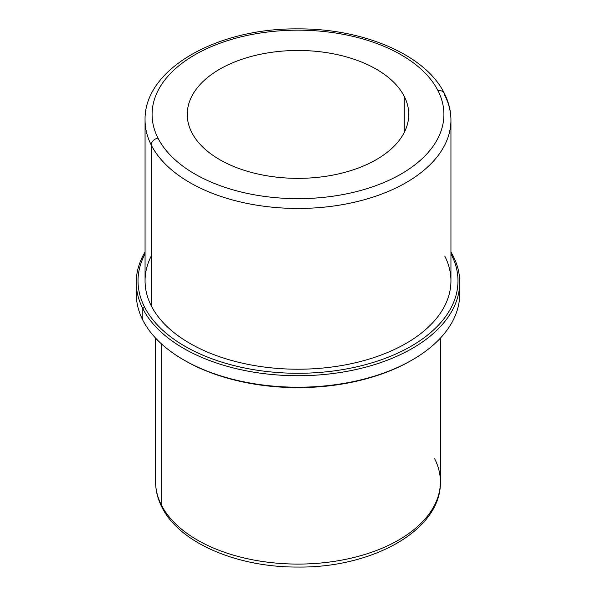 <?xml version="1.0" encoding="UTF-8"?>
<svg xmlns="http://www.w3.org/2000/svg" width="596" height="596" viewBox="0 0 596 596"><rect width="100%" height="100%" fill="white"/><g stroke="black" fill="none" stroke-linecap="round" stroke-linejoin="round"><path stroke-width="0.89" d="M191.726 132.416A110.752 63.943 180 0 1 187.248 114.417A110.752 63.943 180 0 1 282.251 51.122A110.752 63.943 180 0 1 404.274 96.41L404.274 132.416L404.274 96.41A110.752 63.943 0 0 0 266.822 53.059A110.752 63.943 0 0 0 191.726 132.416A110.752 63.943 0 0 0 329.178 175.768A110.752 63.943 0 0 0 404.274 96.41A110.752 63.943 180 0 1 408.752 114.417A110.752 63.943 180 0 1 313.749 177.705A110.752 63.943 180 0 1 191.726 132.416M155.601 338.111L155.601 481.873C155.631 490.538 157.709 498.934 161.844 507.062C179.478 543.06 237.409 567.452 298.075 567.057C372.865 567.921 441.472 529.829 440.399 481.873A142.399 82.211 180 0 1 318.249 563.25A142.399 82.211 180 0 1 161.367 505.021L161.367 343.795L161.367 505.021A142.399 82.211 180 0 1 155.601 481.873A142.399 82.211 0 0 0 161.367 505.021A7.033 5.513 153.1 0 0 161.844 507.062A7.033 5.513 -26.9 0 1 161.367 505.021A142.399 82.211 0 0 0 318.249 563.25A142.399 82.211 0 0 0 440.399 481.873A142.399 82.211 0 0 0 434.633 458.726M184.261 360.222A159.974 92.358 0 0 0 411.739 360.222M136.573 288.099A161.732 93.378 0 0 0 142.809 320.126A161.732 93.378 0 0 0 183.635 359.865A161.732 93.378 0 0 0 412.365 359.865A161.732 93.378 0 0 0 459.427 288.099M412.365 359.865L411.121 360.58A159.974 92.358 180 0 1 184.879 360.58L183.635 359.865M459.732 282.355L459.732 293.835A161.732 93.378 180 0 1 320.998 386.268A161.732 93.378 180 0 1 142.809 320.126L142.809 308.646A161.732 93.378 0 0 0 320.998 374.78A161.732 93.378 0 0 0 459.732 282.355A161.732 93.378 0 0 0 453.191 256.064A161.732 93.378 0 0 0 450.941 251.989A161.732 93.378 180 0 1 453.191 256.064A161.732 93.378 180 0 1 343.534 371.956A161.732 93.378 180 0 1 142.809 308.646L142.809 320.126A161.732 93.378 180 0 1 136.268 293.835L136.268 282.355A161.732 93.378 0 0 0 142.809 308.646L144.493 306.925A159.974 92.358 -0 0 0 343.043 369.542A159.974 92.358 -0 0 0 451.507 254.917L453.191 256.064L451.507 254.917A159.974 92.358 0 0 0 450.941 253.836A159.974 92.358 180 0 1 451.507 254.917A159.974 92.358 180 0 1 343.043 369.542A159.974 92.358 180 0 1 144.493 306.925L142.809 308.646A161.732 93.378 180 0 1 145.059 251.989A161.732 93.378 0 0 0 136.268 282.355M145.059 253.836A159.974 92.358 0 0 0 144.493 306.925A159.974 92.358 180 0 1 145.059 253.836M151.242 256.056A152.941 88.297 0 0 0 151.242 305.778A152.941 88.297 0 0 0 341.061 365.646A152.941 88.297 0 0 0 444.758 256.056M151.242 145.014A152.941 88.297 0 0 0 319.754 207.557A152.941 88.297 0 0 0 450.941 120.154A152.941 88.297 0 0 0 444.758 95.293A7.033 5.513 153.1 0 0 444.281 93.252A7.033 5.513 153.1 0 0 438.008 90.696A7.033 5.513 -26.9 0 1 444.281 93.252C448.691 101.938 450.911 110.908 450.941 120.154A152.941 88.297 180 0 1 319.754 207.557A152.941 88.297 180 0 1 151.242 145.014A7.033 5.513 -26.9 0 1 157.992 138.13A145.908 84.245 0 0 0 339.079 195.25A145.908 84.245 0 0 0 438.008 90.696A145.908 84.245 0 0 0 256.921 33.577A145.908 84.245 0 0 0 157.992 138.13A7.033 5.513 153.1 0 0 151.242 145.014A152.941 88.297 180 0 1 145.059 120.154A152.941 88.297 0 0 0 151.242 145.014L151.242 305.778L151.242 145.014M450.941 120.154L450.941 280.917A152.941 88.297 180 0 1 319.754 368.321A152.941 88.297 180 0 1 151.242 305.778A152.941 88.297 180 0 1 145.059 280.917L145.059 120.154C143.852 69.047 217.175 28.101 297.411 28.884C362.815 28.317 425.38 54.608 444.281 93.252M157.992 138.13A145.908 84.245 180 0 1 256.921 33.577A145.908 84.245 180 0 1 438.008 90.696A145.908 84.245 180 0 1 339.079 195.25A145.908 84.245 180 0 1 157.992 138.13M440.399 481.873L440.399 338.111"/></g></svg>
